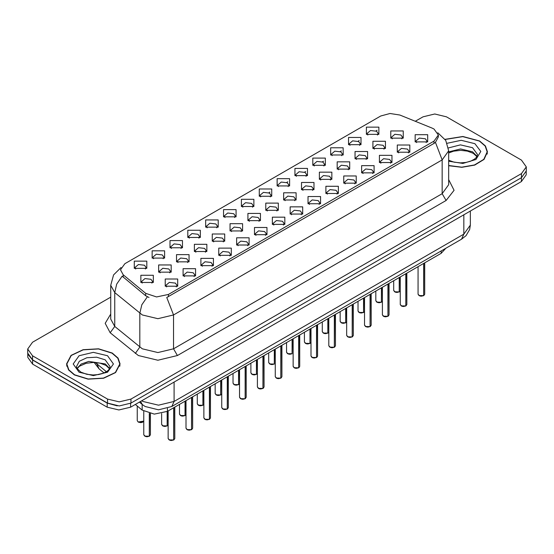 <?xml version="1.0" encoding="UTF-8"?>
<svg xmlns="http://www.w3.org/2000/svg" width="554" height="554" viewBox="0 0 554 554"><rect width="100%" height="100%" fill="white"/><g stroke="black" fill="none" stroke-linecap="round" stroke-linejoin="round"><path stroke-width="0.83" d="M205.693 227.147L205.693 219.931L218.193 219.931L218.193 227.147L205.693 227.147M216.746 227.819L217.466 226.24L215.852 223.989L209.828 223.297L206.42 226.24L207.148 227.819M187.841 237.451L187.841 230.235L200.34 230.235L200.34 237.451L187.841 237.451M198.886 238.13L199.613 236.551L197.993 234.294L191.975 233.601L188.568 236.551L189.295 238.13M169.988 247.756L169.988 240.547L182.488 240.547L182.488 247.756L169.988 247.756M181.033 248.434L181.76 246.855L180.14 244.605L174.122 243.912L170.715 246.855L171.442 248.434M223.553 216.836L223.553 209.62L236.046 209.62L236.046 216.836L223.553 216.836M234.598 217.514L235.318 215.935L233.705 213.678L227.687 212.992L224.273 215.935L225 217.514M241.406 206.531L241.406 199.315L253.898 199.315L253.898 206.531L241.406 206.531M252.451 207.203L253.171 205.624L251.558 203.373L245.54 202.681L242.126 205.624L242.853 207.203M152.135 258.067L152.135 250.851L164.635 250.851L164.635 258.067L152.135 258.067M163.181 258.746L163.908 257.167L162.287 254.909L156.27 254.217L152.862 257.167L153.583 258.746M259.258 196.22L259.258 189.004L271.751 189.004L271.751 196.22L259.258 196.22M270.304 196.899L271.024 195.32L269.41 193.062L263.392 192.377L259.978 195.32L260.705 196.899M277.111 185.915L277.111 178.7L289.603 178.7L289.603 185.915L277.111 185.915M288.156 186.587L288.876 185.015L287.263 182.758L281.245 182.065L277.838 185.015L278.558 186.587M294.963 175.604L294.963 168.395L307.456 168.395L307.456 175.604L294.963 175.604M306.009 176.283L306.736 174.704L305.115 172.453L299.098 171.761L295.691 174.704L296.411 176.283M312.816 165.3L312.816 158.084L325.309 158.084L325.309 165.3L312.816 165.3M323.861 165.978L324.589 164.4L322.968 162.142L316.95 161.449L313.543 164.4L314.263 165.978M330.669 154.988L330.669 147.78L343.161 147.78L343.168 154.988L330.669 154.988M341.714 155.667L342.441 154.088L340.821 151.838L334.803 151.145L331.396 154.088L332.116 155.667M348.521 144.684L348.521 137.468L361.021 137.468L361.021 144.684L348.521 144.684M359.567 145.363L360.294 143.784L358.673 141.526L352.656 140.834L349.249 143.784L349.969 145.363M366.374 134.38L366.374 127.164L378.874 127.164L378.874 134.38L366.374 134.38M377.419 135.051L378.147 133.472L376.526 131.222L370.508 130.529L367.101 133.472L367.828 135.051M134.283 268.371L134.283 261.163L146.782 261.163L146.782 268.371L134.283 268.371M145.328 269.05L146.055 267.471L144.435 265.221L138.417 264.528L135.01 267.471L135.73 269.05M194.378 251.53L194.378 244.321L206.877 244.321L206.877 251.53L194.378 251.53M205.423 252.208L206.15 250.63L204.53 248.379L198.512 247.686L195.105 250.63L195.832 252.208M247.943 220.61L247.943 213.394L260.435 213.394L260.435 220.61L247.943 220.61M258.988 221.288L259.708 219.709L258.095 217.452L252.077 216.759L248.663 219.709L249.39 221.288M212.23 241.225L212.23 234.01L224.73 234.01L224.73 241.225L212.23 241.225M223.283 241.904L224.003 240.325L222.383 238.068L216.365 237.375L212.958 240.325L213.685 241.904M265.795 210.305L265.795 203.089L278.288 203.089L278.288 210.305L265.795 210.305M276.841 210.977L277.561 209.398L275.947 207.148L269.93 206.455L266.516 209.398L267.243 210.977M176.525 261.841L176.525 254.625L189.025 254.625L189.025 261.841L176.525 261.841M187.571 262.52L188.298 260.941L186.677 258.683L180.659 257.991L177.252 260.941L177.972 262.52M158.673 272.146L158.673 264.937L171.172 264.937L171.172 272.146L158.673 272.146M169.718 272.824L170.445 271.245L168.825 268.995L162.807 268.302L159.4 271.245L160.12 272.824M230.083 230.921L230.083 223.705L242.583 223.705L242.583 230.921L230.083 230.921M241.135 231.593L241.856 230.014L240.242 227.763L234.224 227.071L230.81 230.014L231.537 231.593M283.648 199.994L283.648 192.778L296.141 192.778L296.141 199.994L283.648 199.994M294.693 200.673L295.414 199.094L293.8 196.836L287.782 196.151L284.368 199.094L285.095 200.673M301.501 189.69L301.501 182.474L313.993 182.474L313.993 189.69L301.501 189.69M312.546 190.361L313.266 188.789L311.653 186.532L305.635 185.839L302.228 188.789L302.948 190.361M319.353 179.378L319.353 172.162L331.846 172.162L331.846 179.378L319.353 179.378M330.399 180.057L331.126 178.478L329.505 176.227L323.488 175.535L320.08 178.478L320.801 180.057M337.206 169.074L337.206 161.858L349.699 161.858L349.699 169.074L337.206 169.074M348.251 169.746L348.978 168.174L347.358 165.916L341.34 165.224L337.933 168.174L338.653 169.746M355.059 158.763L355.059 151.554L367.558 151.554L367.558 158.763L355.059 158.763M366.104 159.441L366.831 157.862L365.211 155.612L359.193 154.919L355.786 157.862L356.506 159.441M372.911 148.458L372.911 141.242L385.411 141.242L385.411 148.458L372.911 148.458M383.957 149.137L384.684 147.558L383.063 145.3L377.045 144.608L373.638 147.558L374.359 149.137M390.764 138.147L390.764 130.938L403.264 130.938L403.264 138.147L390.764 138.147M401.809 138.825L402.536 137.247L400.916 134.996L394.898 134.303L391.491 137.247L392.218 138.825M140.82 282.457L140.82 275.241L153.313 275.241L153.313 282.457L140.82 282.457M151.865 283.129L152.592 281.557L150.972 279.299L144.954 278.607L141.547 281.557L142.267 283.129M183.062 275.92L183.062 268.704L195.562 268.704L195.562 275.92L183.062 275.92M194.108 276.598L194.835 275.019L193.214 272.769L187.197 272.076L183.789 275.019L184.51 276.598M200.915 265.615L200.915 258.399L213.415 258.399L213.415 265.615L200.915 265.615M211.96 266.287L212.688 264.715L211.067 262.457L205.049 261.765L201.642 264.715L202.369 266.287M218.768 255.304L218.768 248.095L231.267 248.095L231.267 255.304L218.768 255.304M229.813 255.983L230.54 254.404L228.92 252.153L222.902 251.461L219.495 254.404L220.222 255.983M236.62 245L236.62 237.784L249.12 237.784L249.12 245L236.62 245M247.673 245.678L248.393 244.099L246.779 241.842L240.755 241.149L237.347 244.099L238.075 245.678M254.48 234.688L254.48 227.479L266.973 227.479L266.973 234.688L254.48 234.688M265.525 235.367L266.245 233.788L264.632 231.537L258.614 230.845L255.2 233.788L255.927 235.367M272.333 224.384L272.333 217.168L284.825 217.168L284.825 224.384L272.333 224.384M283.378 225.062L284.098 223.484L282.485 221.226L276.467 220.534L273.053 223.484L273.78 225.062M290.185 214.079L290.185 206.864L302.678 206.864L302.678 214.079L290.185 214.079M301.231 214.751L301.951 213.172L300.337 210.922L294.319 210.229L290.905 213.172L291.633 214.751M308.038 203.768L308.038 196.552L320.531 196.552L320.531 203.768L308.038 203.768M319.083 204.447L319.803 202.868L318.19 200.61L312.172 199.925L308.765 202.868L309.485 204.447M325.891 193.464L325.891 186.248L338.383 186.248L338.383 193.464L325.891 193.464M336.936 194.135L337.663 192.557L336.043 190.306L330.025 189.613L326.618 192.557L327.338 194.135M343.743 183.152L343.743 175.937L356.236 175.937L356.236 183.152L343.743 183.152M354.789 183.831L355.516 182.252L353.895 179.995L347.877 179.309L344.47 182.252L345.19 183.831M361.596 172.848L361.596 165.632L374.089 165.632L374.089 172.848L361.596 172.848M372.641 173.52L373.368 171.948L371.748 169.69L365.73 168.998L362.323 171.948L363.043 173.52M379.448 162.537L379.448 155.328L391.948 155.328L391.948 162.537L379.448 162.537M390.494 163.215L391.221 161.636L389.601 159.386L383.583 158.693L380.176 161.636L380.896 163.215M397.301 152.232L397.301 145.016L409.801 145.016L409.801 152.232L397.301 152.232M408.346 152.911L409.074 151.332L407.453 149.074L401.435 148.382L398.028 151.332L398.755 152.911M415.154 141.921L415.154 134.712L427.653 134.712L427.653 141.921L415.154 141.921M426.199 142.6L426.926 141.021L425.306 138.77L419.288 138.078L415.881 141.021L416.608 142.6M165.21 286.231L165.21 279.015L177.702 279.015L177.709 286.231L165.21 286.231M176.255 286.903L176.982 285.331L175.362 283.073L169.344 282.381L165.937 285.331L166.657 286.903M431.988 128.016L433.976 128.985L438.346 135.072L433.976 141.159L168.444 294.465L156.602 296.951L145.688 293.315L123.175 274.749L120.474 269.812L124.844 263.725L380.736 115.987L389.981 113.494L399.836 115.017L431.988 128.016M445.762 248.337L441.192 253.323L167.474 411.352L154.317 414.122L142.191 410.078L135.342 404.434M448.65 165.701L461.842 167.336L474.736 165.057L484.071 159.427L487.472 151.893L485.429 145.972L479.626 140.958L462.86 136.478L445.063 139.331M112.254 353.057L98.536 348.826L83.065 349.706L71.044 355.398L66.528 363.992L68.571 369.906L74.374 374.926L88.086 379.158L103.563 378.278L115.585 372.586L120.093 363.992L118.057 358.071L112.254 353.057M66.805 365.384L66.715 365.792M438.346 135.072L438.346 136.893L435.423 142.357L433.976 143.403L166.768 297.463L173.52 314.977L157.897 318.716L142.281 314.977L114.72 292.588L110.724 285.275L110.724 319.09L114.72 326.41L142.281 348.798L157.897 352.531L173.52 348.798L442.175 193.685L448.65 184.669L448.65 150.854L442.175 159.871L435.423 142.357M110.724 297.124L32.554 342.261L27.7 349.02L27.7 353.078L32.554 359.844L107.524 403.132L119.242 405.93L130.959 403.132L521.446 177.682L526.3 170.916L526.3 166.858L521.446 160.099L446.476 116.811L434.758 114.006L423.041 116.811L415.306 121.278M149.033 297.463L145.688 295.767L122.171 276.19L116.707 284.133L114.72 292.588L114.72 326.41L110.198 332.746L105.205 323.342L110.724 314.035M27.7 349.02L32.554 355.786L107.524 399.074L119.242 401.872L130.959 399.074L521.446 173.624L526.3 166.858M119.913 365.792L119.823 365.384M487.285 153.693L487.195 153.285M27.742 353.736L27.742 357.344L32.589 364.103L107.178 407.162L118.888 409.967L130.606 407.162L521.411 181.539L526.258 174.773L526.258 171.574M27.825 354.235L32.589 360.045L107.178 403.104L117.233 405.86M173.7 439.952L171.463 440.506L169.905 440.278L168.146 438.546L169.115 439.897L173.7 439.952L173.7 407.765M173.672 440.008L169.192 439.945M173.7 439.821L173.901 407.647M149.303 436.178L147.073 436.732L145.515 436.504L143.756 434.772L144.726 436.123L149.303 436.178L149.303 413.402M149.282 436.233L144.802 436.171M149.303 436.046L149.511 413.45M448.65 165.521L461.724 167.183L474.536 164.94L483.815 159.365L487.195 151.893L485.179 146.034L479.432 141.069L462.805 136.637L445.167 139.483M74.568 374.816L88.141 378.998L103.46 378.133L115.35 372.496L119.823 363.992L117.801 358.133L112.053 353.168L98.487 348.978L83.169 349.851L71.272 355.488L66.805 363.992L68.821 369.85L74.568 374.816M191.552 429.648L189.316 430.195L187.758 429.966L185.999 428.235L186.968 429.592L191.552 429.648L191.552 397.453M191.525 429.696L187.044 429.634M191.552 429.509L191.753 397.336M209.405 419.336L207.168 419.89L205.61 419.662L203.851 417.931L204.821 419.281L209.405 419.336L209.405 387.149M209.377 419.392L204.897 419.33M209.405 419.205L209.606 387.031M227.258 409.032L225.021 409.579L223.463 409.358L221.704 407.619L222.673 408.977L227.258 409.032L227.258 376.838M227.23 409.081L222.75 409.018M227.258 408.894L227.459 376.72M245.11 398.728L242.874 399.275L241.315 399.046L239.557 397.315L240.526 398.665L245.11 398.728L245.11 366.533M245.09 398.776L240.609 398.714M245.11 398.589L245.311 366.416M167.163 425.874L164.926 426.421L163.368 426.192L161.609 424.461L162.578 425.818L167.163 425.874L167.163 411.532M167.135 425.922L162.654 425.86M167.163 425.735L167.363 411.421M185.015 415.562L182.778 416.116L181.22 415.888L179.461 414.157L180.431 415.507L185.015 415.562L185.015 401.228M184.988 415.618L180.507 415.555M185.015 415.431L185.216 401.11M202.868 405.258L200.631 405.805L199.073 405.583L197.314 403.845L198.284 405.203L202.868 405.258L202.868 390.923M202.84 405.306L198.36 405.244M202.868 405.119L203.069 390.805M220.721 394.954L218.484 395.501L216.926 395.272L215.167 393.541L216.136 394.891L220.721 394.954L220.721 380.612M220.7 395.002L216.219 394.94M220.721 394.815L220.921 380.494M262.963 388.416L260.726 388.963L259.168 388.742L257.409 387.004L258.379 388.361L262.963 388.416L262.963 356.222M262.942 388.465L258.462 388.402M262.963 388.278L263.164 356.104M280.816 378.112L278.586 378.659L277.021 378.43L275.262 376.699L276.231 378.05L280.816 378.112L280.816 345.918M280.795 378.16L276.314 378.098M280.816 377.973L281.023 345.8M298.668 367.801L296.438 368.355L294.873 368.126L293.114 366.395L294.091 367.745L298.668 367.801L298.668 335.613M298.648 367.856L294.167 367.787M298.668 367.669L298.876 335.495M316.521 357.496L314.291 358.043L312.733 357.815L310.974 356.084L311.944 357.434L316.521 357.496L316.521 325.302M316.5 357.545L312.02 357.482M316.521 357.358L316.729 325.184M238.573 384.642L236.336 385.189L234.778 384.968L233.019 383.229L233.989 384.587L238.573 384.642L238.573 370.307M238.552 384.691L234.072 384.628M238.573 384.504L238.774 370.19M256.426 374.338L254.189 374.885L252.631 374.656L250.872 372.925L251.841 374.275L256.426 374.338L256.426 359.996M256.405 374.386L251.925 374.324M256.426 374.199L256.634 359.878M274.278 364.026L272.049 364.58L270.484 364.352L268.725 362.621L269.701 363.971L274.278 364.026L274.278 349.692M274.258 364.082L269.777 364.013M274.278 363.895L274.486 349.574M292.131 353.722L289.901 354.269L288.343 354.041L286.577 352.309L287.554 353.66L292.131 353.722L292.131 339.387M292.11 353.771L287.63 353.708M292.131 353.584L292.339 339.263M334.374 347.185L332.144 347.739L330.586 347.51L328.827 345.779L329.796 347.129L334.374 347.185L334.374 314.997M334.353 347.24L329.872 347.171M334.374 347.053L334.581 314.88M352.226 336.88L349.996 337.428L348.438 337.199L346.679 335.468L347.649 336.825L352.226 336.88L352.226 304.686M352.206 336.929L347.725 336.867M352.226 336.742L352.434 304.568M370.086 326.569L367.849 327.123L366.291 326.895L364.532 325.163L365.501 326.514L370.086 326.569L370.086 294.382M370.058 326.625L365.578 326.562M370.086 326.438L370.287 294.264M387.939 316.265L385.702 316.812L384.144 316.59L382.385 314.852L383.354 316.209L387.939 316.265L387.939 284.07M387.911 316.313L383.43 316.251M387.939 316.126L388.139 283.953M405.791 305.96L403.554 306.507L401.996 306.279L400.237 304.548L401.207 305.898L405.791 305.96L405.791 273.766M405.763 306.009L401.283 305.947M405.791 305.822L405.992 273.648M423.644 295.649L421.407 296.196L419.849 295.974L418.09 294.236L419.059 295.594L423.644 295.649L423.644 263.455M423.616 295.697L419.136 295.635M423.644 295.511L423.845 263.337M309.984 343.411L307.754 343.965L306.196 343.736L304.437 342.005L305.406 343.355L309.984 343.411L309.984 329.076M309.963 343.466L305.483 343.404M309.984 343.279L310.192 328.958M327.836 333.106L325.607 333.653L324.048 333.425L322.289 331.694L323.259 333.051L327.836 333.106L327.836 318.772M327.816 333.155L323.335 333.093M327.836 332.968L328.044 318.654M345.689 322.795L343.459 323.349L341.901 323.12L340.142 321.389L341.112 322.74L345.689 322.795L345.689 308.46M345.668 322.85L341.188 322.788M345.689 322.663L345.897 308.343M363.549 312.491L361.312 313.038L359.754 312.816L357.995 311.078L358.964 312.435L363.549 312.491L363.549 298.156M363.521 312.539L359.04 312.477M363.549 312.352L363.749 298.038M381.401 302.186L379.165 302.733L377.606 302.505L375.847 300.774L376.817 302.124L381.401 302.186L381.401 287.845M381.374 302.235L376.893 302.172M381.401 302.048L381.602 287.727M399.254 291.875L397.017 292.422L395.459 292.2L393.7 290.462L394.67 291.82L399.254 291.875L399.254 277.54M399.226 291.923L394.746 291.861M399.254 291.736L399.455 277.422M168.444 294.465L168.444 296.709M145.688 293.315L145.688 295.767M123.175 274.749L123.175 277.208M433.976 141.159L433.976 143.403M441.192 250.969L441.192 253.323M142.191 404.413L142.191 410.078M167.474 408.43L167.474 411.352M177.425 355.557L173.52 348.798L173.52 314.977L442.175 159.871L442.175 193.685L446.081 200.451L177.425 355.557L157.897 360.232L138.375 355.557L110.198 332.746M147.336 296.792L141.817 304.769L139.809 313.273L139.809 347.095L135.28 353.431M268.822 192.771L269.957 192.12M286.674 182.467L287.81 181.809M304.534 172.155L305.663 171.505M322.386 161.851L323.515 161.193M340.239 151.54L341.368 150.889M358.092 141.235L359.221 140.578M375.944 130.924L377.073 130.273M448.65 179.614L454.1 190.306L446.081 200.451M130.959 399.074L130.959 403.132M107.524 399.074L107.524 403.132M521.446 173.624L521.446 177.682M32.554 355.786L32.554 359.844M141.741 400.736L142.87 401.442L158.486 405.175L174.108 401.442L463.85 234.155L470.318 225.139L469.654 229.515L466.046 235.685L461.565 239.21L171.816 406.498L174.108 401.442L174.108 382.052M463.85 214.765L463.85 234.155L461.565 239.21M140.564 401.415L142.413 404.6L139.379 402.1M521.411 181.539L521.411 177.702M130.606 407.162L130.606 403.326M107.178 407.162L107.178 403.104M32.589 364.103L32.589 360.045M95.475 362.51L96.971 363.936L96.971 362.648M104.055 372.974L98.993 368.798L96.971 363.936L106.43 371.734M173.901 439.834L174.773 438.546L174.773 407.142M149.511 436.06L150.383 434.772L150.383 413.637M138.188 422.044L143.756 421.13L142.122 422.411L140.543 422.647L138.209 422.093L137.219 420.687L138.188 422.044M142.835 422.065L138.265 422.086M477.056 156.387L472.59 151.782L460.589 148.936L448.65 151.865M448.65 160.251L454.121 162.204L460.471 162.911L465.831 162.488L470.408 161.283L474.397 159.233L476.142 157.696L477.52 154.594L472.59 147.724L460.436 144.878L448.435 147.932M448.65 161.214L462.874 163.451L475.928 159.497L480.817 151.471L474.93 143.666L461.191 140.266L447.175 143.264M109.678 368.486L105.218 363.881L88.744 361.402L81.175 364.02L76.944 368.486M105.218 359.823L96.597 357.164L86.874 357.718L79.319 361.298L76.48 366.7L76.819 368.23L80.725 372.053L86.749 374.303L93.1 375.016L98.453 374.587L103.03 373.382L107.026 371.332L108.764 369.802L110.142 366.7L105.218 359.823M79.07 372.219L93.314 375.626L107.559 372.219L113.459 363.992L107.559 355.765L93.314 352.358L79.07 355.765L73.17 363.992L79.07 372.219M191.753 429.53L192.626 428.235L192.626 396.837M209.606 419.219L210.478 417.931L210.478 386.526M227.459 408.914L228.331 407.619L228.331 376.221M245.311 398.61L246.184 397.315L246.184 365.91M167.363 425.756L168.146 424.904L167.343 425.804M185.216 415.445L185.999 414.6L185.195 415.5M203.069 405.14L203.851 404.288M220.921 394.836L221.704 393.984L220.901 394.884M263.164 388.299L264.036 387.004L264.036 355.606M281.023 377.994L281.889 376.699L281.889 345.294M298.876 367.683L299.742 366.395L299.742 334.99M316.729 357.378L317.594 356.084L317.594 324.679M238.774 384.524L239.557 383.673L238.753 384.573M256.634 374.22L257.409 373.368M334.581 347.067L335.454 345.779L335.454 314.374M352.434 336.763L353.307 335.468L353.307 304.07M370.287 326.451L371.159 325.163L371.159 293.758M388.139 316.147L389.012 314.852L389.012 283.454M405.992 305.836L406.865 304.548L406.865 273.143M423.845 295.531L424.717 294.236L424.717 262.838M310.192 343.293L310.974 342.448M328.044 332.989L328.827 332.137M345.897 322.677L346.679 321.832L345.876 322.733M363.749 312.373L364.532 311.521L363.729 312.421M381.602 302.068L382.385 301.217M399.455 291.757L400.237 290.905L399.434 291.806M448.65 150.854L445.762 140.418L437.805 132.78M121.014 267.513L113.556 274.936L110.724 285.275M171.816 406.498L158.486 409.842L145.155 406.498L142.413 404.6M470.318 225.139L470.318 211.032M98.993 368.798L94.166 362.448M168.146 438.546L168.146 410.971M174.773 438.546L173.88 439.89M143.756 434.772L143.756 411.186M150.383 434.772L149.49 436.116M137.219 420.687L137.219 405.978M476.925 156.623L473.275 153.299L467.354 151.069L460.672 150.335L453.553 151.18L448.65 152.994M487.195 154.102L487.195 151.893M109.553 368.729L105.904 365.398L99.976 363.168L93.301 362.441L86.175 363.279L79.527 366.166L77.075 368.729M119.823 366.208L119.823 363.992M66.805 366.208L66.805 363.992M185.999 428.235L185.999 400.66M192.626 428.235L191.732 429.579M203.851 417.931L203.851 390.355M210.478 417.931L209.585 419.274M221.704 407.619L221.704 380.044M228.331 407.619L227.438 408.963M239.557 397.315L239.557 369.74M246.184 397.315L245.29 398.658M161.609 424.461L161.609 413.54M179.461 414.157L179.461 404.434M197.314 403.845L197.314 394.129M203.851 404.302L203.048 405.189M215.167 393.541L215.167 383.818M257.409 387.004L257.409 359.428M264.036 387.004L263.143 388.347M275.262 376.699L275.262 349.124M281.889 376.699L280.996 378.043M293.114 366.395L293.114 338.813M299.742 366.395L298.848 367.731M310.974 356.084L310.974 328.508M317.594 356.084L316.701 357.427M233.019 383.229L233.019 373.514M250.872 372.925L250.872 363.202M257.409 373.382L256.606 374.269M268.725 362.621L268.725 352.898M286.577 352.309L286.577 342.587M328.827 345.779L328.827 318.204M335.454 345.779L334.561 347.123M346.679 335.468L346.679 307.892M353.307 335.468L352.413 336.811M364.532 325.163L364.532 297.588M371.159 325.163L370.266 326.507M382.385 314.852L382.385 287.277M389.012 314.852L388.119 316.196M400.237 304.548L400.237 276.972M406.865 304.548L405.971 305.891M418.09 294.236L418.09 266.661M424.717 294.236L423.824 295.58M304.437 342.005L304.437 332.282M310.974 342.462L310.171 343.348M322.289 331.694L322.289 321.978M328.827 332.151L328.023 333.037M340.142 321.389L340.142 311.667M357.995 311.078L357.995 301.362M375.847 300.774L375.847 291.051M382.385 301.231L381.581 302.117M393.7 290.462L393.7 280.746"/></g></svg>
